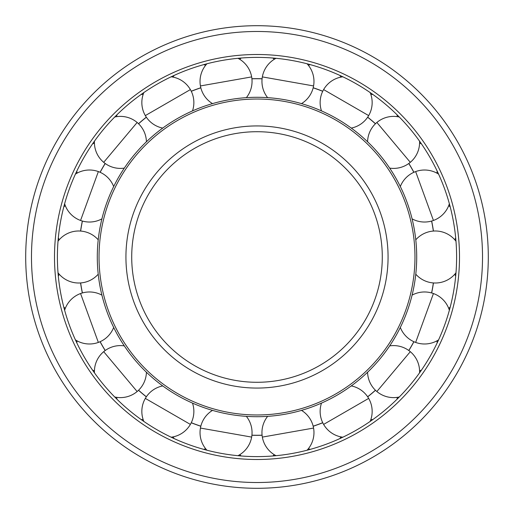 <?xml version="1.0" encoding="UTF-8"?>
<svg xmlns="http://www.w3.org/2000/svg" width="514" height="514" viewBox="0 0 514 514"><rect width="100%" height="100%" fill="white"/><g stroke="black" fill="none" stroke-linecap="round" stroke-linejoin="round"><path stroke-width="0.77" d="M57.395 257A199.605 199.605 0 0 1 257 57.395A199.605 199.605 0 0 1 456.605 257A199.605 199.605 0 0 1 257 456.605A199.605 199.605 0 0 1 57.395 257M25.7 257A231.3 231.3 0 0 0 257 488.3A231.3 231.3 0 0 0 488.3 257A231.3 231.3 0 0 0 257 25.7A231.3 231.3 0 0 0 25.7 257A231.3 231.3 0 0 1 257 25.7A231.3 231.3 0 0 1 488.3 257M257 382.287A125.287 125.287 0 0 0 382.287 257A125.287 125.287 0 0 0 257 131.713A125.287 125.287 0 0 0 131.713 257A125.287 125.287 0 0 0 257 382.287A125.287 125.287 0 0 1 131.713 257A125.287 125.287 0 0 1 257 131.713M97.294 257A159.706 159.706 0 0 0 257 416.706A159.706 159.706 0 0 0 416.706 257A159.706 159.706 0 0 0 257 97.294A159.706 159.706 0 0 0 97.294 257A159.706 159.706 0 0 1 257 97.294A159.706 159.706 0 0 1 416.706 257M267.64 416.353A26.008 26.008 0 0 0 262.082 435.185L262.082 435.185A178.255 178.255 0 0 1 251.918 435.185L251.911 435.262A178.332 178.332 0 0 0 262.089 435.262A26.008 26.008 0 0 0 262.346 437.099L313.572 428.066A26.008 26.008 0 0 0 313.187 426.247A178.332 178.332 0 0 0 322.747 422.771L322.715 422.701A178.255 178.255 0 0 1 313.167 426.177L313.167 426.177A26.008 26.008 0 0 0 301.506 410.384M321.501 403.104A26.008 26.008 0 0 0 322.715 422.701L322.747 422.771A26.008 26.008 0 0 0 323.621 424.41L368.673 398.401A26.008 26.008 0 0 0 367.683 396.827A178.332 178.332 0 0 0 375.483 390.287L375.426 390.229A178.255 178.255 0 0 1 367.639 396.763L367.683 396.827M367.581 372.232A26.008 26.008 0 0 0 375.426 390.229L375.483 390.287A26.008 26.008 0 0 0 376.865 391.527L410.3 351.679A26.008 26.008 0 0 0 408.836 350.535A178.332 178.332 0 0 0 413.924 341.72L413.854 341.694A178.255 178.255 0 0 1 408.771 350.49L408.836 350.535M400.322 327.463A26.008 26.008 0 0 0 413.854 341.694L413.924 341.72A26.008 26.008 0 0 0 415.646 342.42L433.437 293.539A26.008 26.008 0 0 0 431.67 292.967A178.332 178.332 0 0 0 433.437 282.944L433.36 282.938A178.255 178.255 0 0 1 431.593 292.948L431.67 292.967M415.781 274.193A26.008 26.008 0 0 0 433.36 282.938L433.437 282.944A26.008 26.008 0 0 0 455.982 272.767M413.924 172.28A178.332 178.332 0 0 0 408.836 163.465L408.771 163.51A178.255 178.255 0 0 1 413.854 172.306L413.924 172.28A26.008 26.008 0 0 1 415.646 171.58L433.437 220.461A26.008 26.008 0 0 0 449.371 203.756M389.683 168.11A26.008 26.008 0 0 0 408.771 163.51L408.836 163.465A26.008 26.008 0 0 0 410.3 162.321L376.865 122.473A26.008 26.008 0 0 0 375.483 123.713A178.332 178.332 0 0 0 367.683 117.173L367.639 117.237A178.255 178.255 0 0 1 375.426 123.771L375.483 123.713M351.28 128.089A26.008 26.008 0 0 0 367.639 117.237L367.683 117.173A26.008 26.008 0 0 0 368.673 115.599L323.621 89.59A26.008 26.008 0 0 0 322.747 91.229A178.332 178.332 0 0 0 313.187 87.753L313.167 87.823A178.255 178.255 0 0 1 322.715 91.299L322.747 91.229M301.506 103.616A26.008 26.008 0 0 0 313.167 87.823L313.187 87.753A26.008 26.008 0 0 0 313.572 85.934L262.346 76.901A26.008 26.008 0 0 0 262.089 78.738A178.332 178.332 0 0 0 251.911 78.738L251.918 78.815A178.255 178.255 0 0 1 262.082 78.815L262.089 78.738M246.36 97.647A26.008 26.008 0 0 0 251.918 78.815L251.911 78.738A26.008 26.008 0 0 0 251.654 76.901L200.428 85.934A26.008 26.008 0 0 0 200.813 87.753A178.332 178.332 0 0 0 191.253 91.229L191.285 91.299A178.255 178.255 0 0 1 200.833 87.823L200.813 87.753M192.499 110.895A26.008 26.008 0 0 0 191.285 91.299L191.253 91.229A26.008 26.008 0 0 0 190.379 89.59L145.327 115.599A26.008 26.008 0 0 0 146.317 117.173A178.332 178.332 0 0 0 138.517 123.713L138.574 123.771A178.255 178.255 0 0 1 146.362 117.237L146.317 117.173M146.419 141.768A26.008 26.008 0 0 0 138.574 123.771L138.517 123.713A26.008 26.008 0 0 0 137.135 122.473L103.7 162.321A26.008 26.008 0 0 0 105.164 163.465A178.332 178.332 0 0 0 100.076 172.28L100.146 172.306A178.255 178.255 0 0 1 105.229 163.51L105.164 163.465M113.678 186.537A26.008 26.008 0 0 0 100.146 172.306L100.076 172.28A26.008 26.008 0 0 0 98.354 171.58L80.563 220.461A26.008 26.008 0 0 0 82.33 221.033A178.332 178.332 0 0 0 80.563 231.056L80.64 231.062A178.255 178.255 0 0 1 82.407 221.052L82.33 221.033M98.219 239.807A26.008 26.008 0 0 0 80.64 231.062L80.563 231.056A26.008 26.008 0 0 0 58.018 241.233M80.563 282.944A178.332 178.332 0 0 0 82.33 292.967L82.407 292.948A178.255 178.255 0 0 1 80.64 282.938L80.563 282.944A26.008 26.008 0 0 1 58.018 272.767M101.913 295.145A26.008 26.008 0 0 0 82.407 292.948L82.33 292.967A26.008 26.008 0 0 0 80.563 293.539L98.354 342.42A26.008 26.008 0 0 0 100.076 341.72A178.332 178.332 0 0 0 105.164 350.535L105.229 350.49A178.255 178.255 0 0 1 100.146 341.694L100.076 341.72M124.317 345.89A26.008 26.008 0 0 0 105.229 350.49L105.164 350.535A26.008 26.008 0 0 0 103.7 351.679L137.135 391.527A26.008 26.008 0 0 0 138.517 390.287A178.332 178.332 0 0 0 146.317 396.827L146.362 396.763A178.255 178.255 0 0 1 138.574 390.229L138.574 390.229A26.008 26.008 0 0 0 146.419 372.232M162.72 385.911A26.008 26.008 0 0 0 146.362 396.763L146.317 396.827A26.008 26.008 0 0 0 145.327 398.401L190.379 424.41A26.008 26.008 0 0 0 191.253 422.771A178.332 178.332 0 0 0 200.813 426.247L200.833 426.177A178.255 178.255 0 0 1 191.285 422.701L191.285 422.701A26.008 26.008 0 0 0 192.499 403.104M212.494 410.384A26.008 26.008 0 0 0 200.833 426.177L200.813 426.247A26.008 26.008 0 0 0 200.428 428.066L251.654 437.099A26.008 26.008 0 0 0 251.911 435.262M433.437 231.056A178.332 178.332 0 0 0 431.67 221.033L431.593 221.052A178.255 178.255 0 0 1 433.36 231.062L433.437 231.056A26.008 26.008 0 0 1 455.982 241.233M412.087 218.855A26.008 26.008 0 0 0 431.593 221.052L431.67 221.033A26.008 26.008 0 0 0 433.437 220.461M54.503 257A202.497 202.497 0 0 0 257 459.497A202.497 202.497 0 0 0 459.497 257A202.497 202.497 0 0 0 257 54.503A202.497 202.497 0 0 0 54.503 257M257 482.517A225.517 225.517 0 0 0 482.517 257A225.517 225.517 0 0 0 257 31.482A225.517 225.517 0 0 0 31.482 257A225.517 225.517 0 0 0 257 482.517M125.93 257A131.07 131.07 0 0 0 257 388.07A131.07 131.07 0 0 0 388.07 257A131.07 131.07 0 0 0 257 125.93A131.07 131.07 0 0 0 125.93 257M257 414.971A157.971 157.971 0 0 0 414.971 257A157.971 157.971 0 0 0 257 99.029A157.971 157.971 0 0 0 99.029 257A157.971 157.971 0 0 0 257 414.971M313.193 426.286L314.497 425.81M321.462 423.273L322.766 422.797M367.703 396.853L368.763 395.966M374.443 391.199L375.503 390.306M408.861 350.554L409.555 349.359M413.262 342.934L413.95 341.739M431.702 292.974L431.94 291.611M433.231 284.306L433.469 282.944M433.469 231.056L433.231 229.694M431.94 222.389L431.702 221.026M413.95 172.261L413.262 171.066M409.555 164.641L408.861 163.446M375.503 123.694L374.443 122.801M368.763 118.034L367.703 117.147M322.766 91.203L321.462 90.727M314.497 88.19L313.193 87.714M200.807 87.714L199.503 88.19M192.538 90.727L191.234 91.203M146.297 117.147L145.237 118.034M139.557 122.801L138.497 123.694M105.139 163.446L104.445 164.641M100.738 171.066L100.05 172.261M82.298 221.026L82.06 222.389M80.769 229.694L80.531 231.056M80.531 282.944L80.769 284.306M82.06 291.611L82.298 292.974M100.05 341.739L100.738 342.934M104.445 349.359L105.139 350.554M138.497 390.306L139.557 391.199M145.237 395.966L146.297 396.853M191.234 422.797L192.538 423.273M199.503 425.81L200.807 426.286M239.704 454.717A26.008 26.008 0 0 0 241.233 455.982M272.767 455.982A26.008 26.008 0 0 0 274.296 454.717M308.368 448.709A26.008 26.008 0 0 0 310.244 449.371M339.87 438.59A26.008 26.008 0 0 0 340.878 436.874M370.838 419.578A26.008 26.008 0 0 0 372.823 419.559M396.981 399.294A26.008 26.008 0 0 0 397.341 397.341M419.578 370.838A26.008 26.008 0 0 0 421.441 370.144M437.208 342.838A26.008 26.008 0 0 0 436.874 340.878M448.709 308.368A26.008 26.008 0 0 0 450.219 307.076M455.693 276.024A26.008 26.008 0 0 0 454.717 274.296M454.717 239.704A26.008 26.008 0 0 0 455.693 237.976M450.219 206.924A26.008 26.008 0 0 0 448.709 205.632M436.874 173.122A26.008 26.008 0 0 0 437.208 171.162M421.441 143.856A26.008 26.008 0 0 0 419.578 143.162M397.341 116.659A26.008 26.008 0 0 0 396.981 114.706M372.823 94.441A26.008 26.008 0 0 0 370.838 94.422M340.878 77.126A26.008 26.008 0 0 0 339.87 75.41M310.244 64.629A26.008 26.008 0 0 0 308.368 65.291M274.296 59.283A26.008 26.008 0 0 0 272.767 58.018M241.233 58.018A26.008 26.008 0 0 0 239.704 59.283M205.632 65.291A26.008 26.008 0 0 0 203.756 64.629M174.13 75.41A26.008 26.008 0 0 0 173.122 77.126M143.162 94.422A26.008 26.008 0 0 0 141.177 94.441M117.019 114.706A26.008 26.008 0 0 0 116.659 116.659M94.422 143.162A26.008 26.008 0 0 0 92.559 143.856M76.792 171.162A26.008 26.008 0 0 0 77.126 173.122M65.291 205.632A26.008 26.008 0 0 0 63.781 206.924M58.307 237.976A26.008 26.008 0 0 0 59.283 239.704M59.283 274.296A26.008 26.008 0 0 0 58.307 276.024M63.781 307.076A26.008 26.008 0 0 0 65.291 308.368M77.126 340.878A26.008 26.008 0 0 0 76.792 342.838M92.559 370.144A26.008 26.008 0 0 0 94.422 370.838M116.659 397.341A26.008 26.008 0 0 0 117.019 399.294M141.177 419.559A26.008 26.008 0 0 0 143.162 419.578M173.122 436.874A26.008 26.008 0 0 0 174.13 438.59M203.756 449.371A26.008 26.008 0 0 0 205.632 448.709M262.346 437.099A26.008 26.008 0 0 0 276.024 455.693M307.076 450.219A26.008 26.008 0 0 0 313.572 428.066M323.621 424.41A26.008 26.008 0 0 0 342.838 437.208M370.144 421.441A26.008 26.008 0 0 0 368.673 398.401M376.865 391.527A26.008 26.008 0 0 0 399.294 396.981M419.559 372.823A26.008 26.008 0 0 0 410.3 351.679M415.646 342.42A26.008 26.008 0 0 0 438.59 339.87M449.371 310.244A26.008 26.008 0 0 0 433.437 293.539M438.59 174.13A26.008 26.008 0 0 0 415.646 171.58M410.3 162.321A26.008 26.008 0 0 0 419.559 141.177M399.294 117.019A26.008 26.008 0 0 0 376.865 122.473M368.673 115.599A26.008 26.008 0 0 0 370.144 92.559M342.838 76.792A26.008 26.008 0 0 0 323.621 89.59M313.572 85.934A26.008 26.008 0 0 0 307.076 63.781M276.024 58.307A26.008 26.008 0 0 0 262.346 76.901M251.654 76.901A26.008 26.008 0 0 0 237.976 58.307M206.924 63.781A26.008 26.008 0 0 0 200.428 85.934M190.379 89.59A26.008 26.008 0 0 0 171.162 76.792M143.856 92.559A26.008 26.008 0 0 0 145.327 115.599M137.135 122.473A26.008 26.008 0 0 0 114.706 117.019M94.441 141.177A26.008 26.008 0 0 0 103.7 162.321M98.354 171.58A26.008 26.008 0 0 0 75.41 174.13M64.629 203.756A26.008 26.008 0 0 0 80.563 220.461M80.563 293.539A26.008 26.008 0 0 0 64.629 310.244M75.41 339.87A26.008 26.008 0 0 0 98.354 342.42M103.7 351.679A26.008 26.008 0 0 0 94.441 372.823M114.706 396.981A26.008 26.008 0 0 0 137.135 391.527M145.327 398.401A26.008 26.008 0 0 0 143.856 421.441M171.162 437.208A26.008 26.008 0 0 0 190.379 424.41M200.428 428.066A26.008 26.008 0 0 0 206.924 450.219M237.976 455.693A26.008 26.008 0 0 0 251.654 437.099M251.918 435.185A26.008 26.008 0 0 0 246.36 416.353M100.146 341.694A26.008 26.008 0 0 0 113.678 327.463M80.64 282.938A26.008 26.008 0 0 0 98.219 274.193M82.407 221.052A26.008 26.008 0 0 0 101.913 218.855M105.229 163.51A26.008 26.008 0 0 0 124.317 168.11M146.362 117.237A26.008 26.008 0 0 0 162.72 128.089M200.833 87.823A26.008 26.008 0 0 0 212.494 103.616M262.082 78.815A26.008 26.008 0 0 0 267.64 97.647M322.715 91.299A26.008 26.008 0 0 0 321.501 110.895M375.426 123.771A26.008 26.008 0 0 0 367.581 141.768M413.854 172.306A26.008 26.008 0 0 0 400.322 186.537M433.36 231.062A26.008 26.008 0 0 0 415.781 239.807M431.593 292.948A26.008 26.008 0 0 0 412.087 295.145M408.771 350.49A26.008 26.008 0 0 0 389.683 345.89M367.639 396.763A26.008 26.008 0 0 0 351.28 385.911"/></g></svg>
